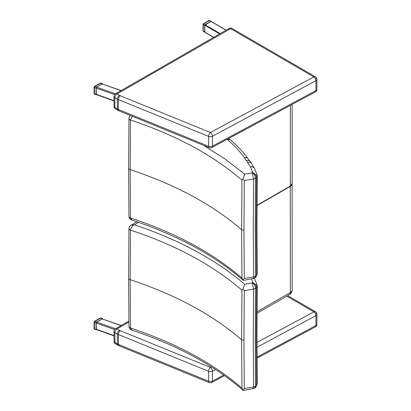 <?xml version="1.0" encoding="UTF-8"?>
<svg xmlns="http://www.w3.org/2000/svg" width="411" height="411" viewBox="0 0 411 411"><rect width="100%" height="100%" fill="white"/><g stroke="black" fill="none" stroke-linecap="round" stroke-linejoin="round"><path stroke-width="0.62" d="M131.952 330.146L130.487 327.968A3.031 1.834 179.2 0 1 128.956 326.406A3.031 1.834 179.2 0 1 128.956 326.37M253.032 388.785L253.618 386.926L244.288 388.554L242.983 390.101L241.956 388.118C212.934 363.067 175.78 343.041 130.493 328.035A3.031 1.767 175.9 0 1 128.967 326.642A3.031 1.767 175.9 0 1 128.967 326.637A3.031 1.767 175.9 0 1 128.967 326.524M242.983 390.101L243.559 390.445M254.573 388.236L243.538 390.45M254.599 388.22L255.565 386.191L253.618 386.926L253.274 338.577L253.618 289.02L256.5 287.767L257.281 286.066M255.565 288.383L255.226 337.888L255.565 386.191L256.5 385.523L255.765 387.398L257.291 383.812L256.952 335.638L257.291 286.262M254.65 388.19L255.765 387.398M256.5 287.767L256.161 337.241L256.5 385.513L257.291 383.812M130.487 327.968L130.164 279.665L130.493 230.083C175.78 245.1 212.934 265.146 241.956 290.223L242.983 288.918L244.288 290.654L253.618 289.02L252.19 282.932L244.668 284.248L242.983 288.918M241.956 290.223L241.617 339.769L241.956 388.118M244.288 290.654L243.949 340.205L244.288 388.554M130.493 230.083C131.181 227.242 132.501 225.48 134.443 224.796L131.16 225.161C130.087 225.649 129.357 226.744 128.967 228.444A3.031 1.726 4 0 0 128.967 228.444A3.031 1.726 4 0 0 130.493 230.083M128.972 228.408A3.031 1.726 4 0 0 128.967 228.439L128.962 228.68A3.031 1.659 0.7 0 0 130.487 230.15M128.967 228.567A3.031 1.659 0.7 0 0 128.956 228.68L128.638 278.144A3.031 1.747 0 0 0 130.164 279.665C175.44 294.672 212.595 314.708 241.617 339.769L243.949 340.205M251.563 278.997L252.75 282.516L257.265 285.702M252.75 282.516L252.693 282.65C254.866 283.569 256.135 285.27 256.5 287.757M252.693 282.65L252.369 282.871C254.229 284.129 255.293 285.969 255.565 288.378M131.952 220.101L130.487 217.922A3.031 1.834 179.2 0 1 128.956 216.356A3.031 1.834 179.2 0 1 128.956 216.32M253.032 278.74L253.618 276.875L244.288 278.509L242.983 280.055L241.956 278.072C212.934 253.022 175.78 232.991 130.493 217.984A3.031 1.767 175.9 0 1 128.967 216.592L128.967 216.592A3.031 1.767 175.9 0 1 128.967 216.479M242.983 280.055L243.559 280.4M254.573 278.185L243.538 280.4M254.599 278.17L255.565 276.141L253.618 276.875L253.274 228.526L253.618 178.975L256.5 177.716L257.281 176.021M255.565 178.338L255.226 227.838L255.565 276.141L256.5 275.473L255.765 277.348L257.291 273.762L256.952 225.588L257.291 176.211M254.65 278.144L255.765 277.348M227.072 139.339L227.581 139.755C234.27 145.391 239.875 151.361 244.401 157.67L250.51 166.887L252.693 172.599C254.866 173.519 256.135 175.225 256.5 177.706L256.161 227.191L256.5 275.462L257.291 273.762M130.487 217.922L130.164 169.615L130.493 120.038C175.78 135.049 212.934 155.096 241.956 180.177L242.983 178.872L244.288 180.604L253.618 178.97L252.19 172.882L244.668 174.197L242.983 178.872M241.956 180.177L241.617 229.723L241.956 278.072M244.288 180.604L243.949 230.155L244.288 278.509M128.972 118.358A3.031 1.726 4 0 0 128.967 118.394A3.031 1.726 4 0 0 130.493 120.038L132.285 116.282M130.518 115.558L129.188 117.382L128.962 118.635A3.031 1.659 0.7 0 0 130.487 120.104M128.967 118.517A3.031 1.659 0.7 0 0 128.956 118.635L128.638 168.099A3.031 1.747 0 0 0 130.164 169.615C175.44 184.626 212.595 204.663 241.617 229.723L243.949 230.155M252.75 172.466L257.265 175.656M252.693 172.599L252.369 172.82C254.229 174.084 255.293 175.918 255.565 178.333M120.223 330.66C119.103 331.651 118.491 332.941 118.383 334.523L208.639 371.328A3.031 1.428 -67.8 0 1 210.386 367.429L120.223 330.66A16.723 9.653 180 0 1 119.437 330.259L117.053 328.877A3.031 1.747 -119.9 0 0 115.542 328.723A3.031 3.031 0 0 0 114.022 331.348A3.031 1.747 0 0 0 114.905 332.586A3.031 1.752 -59.9 0 1 117.053 328.877L128.905 322.06M115.532 343.863A3.031 1.752 -59.9 0 1 114.905 342.476A3.031 1.747 180 0 1 114.022 341.243A3.031 3.031 0 0 0 115.532 343.863L117.942 345.261L117.325 343.879L114.905 342.476L114.905 332.586L117.325 333.989L117.325 343.879A19.749 11.405 180 0 0 118.383 344.413L118.979 345.785L117.942 345.261M256.973 347.28L315.951 315.617A3.031 1.685 -118.2 0 0 313.886 311.867A3.031 1.752 -59.9 0 1 315.407 311.718L287.649 295.632M223.682 375.043L212.451 381.074A3.031 1.747 180 0 1 208.639 381.223A3.031 1.428 -67.8 0 0 209.245 382.6L118.979 345.785M119.437 330.259C118.157 331.168 117.454 332.412 117.325 333.989A19.749 11.405 0 0 0 118.383 334.523L118.383 344.413L208.639 381.223L208.639 371.328A3.031 1.747 0 0 0 212.451 371.184L215.559 369.515M257.029 358.192L315.319 326.899A3.031 1.685 -118.2 0 0 315.951 325.512L257.019 357.149M211.439 366.864L210.386 367.429A3.031 1.685 61.8 0 1 212.451 371.184L212.451 381.074A3.031 1.685 61.8 0 1 211.819 382.461L224.519 375.644M315.319 326.899A3.031 3.031 0 0 0 316.917 324.233L316.917 324.233A3.031 1.747 180 0 1 315.951 325.512L315.951 315.617A3.031 1.747 0 0 0 316.917 314.338L316.917 314.338A3.031 1.747 0 0 0 316.033 313.105M120.223 95.727C119.103 96.719 118.491 98.003 118.383 99.59L208.639 136.395A3.031 1.428 -67.8 0 1 210.386 132.496L120.223 95.727A16.723 9.653 180 0 1 119.437 95.326L117.053 93.944A3.031 1.747 -119.9 0 0 115.542 93.79A3.031 3.031 0 0 0 114.022 96.415A3.031 1.747 0 0 0 114.905 97.648A3.031 1.752 -59.9 0 1 117.053 93.944L230.581 28.652A3.031 1.752 -59.9 0 1 232.097 28.503A3.031 3.031 0 0 0 229.071 28.498A3.031 1.747 60.1 0 1 230.581 28.652L313.886 76.934A3.031 1.752 -59.9 0 1 315.407 76.785L232.097 28.503M115.532 108.93A3.031 1.752 -59.9 0 1 114.905 107.543A3.031 1.747 180 0 1 114.022 106.31A3.031 3.031 0 0 0 115.532 108.93L117.942 110.328L117.325 108.946L114.905 107.543L114.905 97.648L117.325 99.056L117.325 108.946A19.749 11.405 180 0 0 118.383 109.48L118.979 110.852L117.942 110.328M119.437 95.326C118.157 96.236 117.454 97.479 117.325 99.056A19.749 11.405 0 0 0 118.383 99.59L118.383 109.48L208.639 146.29L208.639 136.395A3.031 1.747 0 0 0 212.451 136.246L315.951 80.684A3.031 1.685 -118.2 0 0 313.886 76.934L210.386 132.496A3.031 1.685 61.8 0 1 212.451 136.246L212.451 146.141A3.031 1.685 61.8 0 1 211.819 147.528L315.319 91.966A3.031 1.685 -118.2 0 0 315.951 90.579L212.451 146.141A3.031 1.747 180 0 1 208.639 146.29A3.031 1.428 -67.8 0 0 209.245 147.667L118.979 110.852M211.819 147.528L211.819 147.528A3.031 3.031 0 0 1 209.245 147.667M315.319 91.966A3.031 3.031 0 0 0 316.917 89.295L316.917 89.295A3.031 1.747 180 0 1 315.951 90.579L315.951 80.684A3.031 1.747 0 0 0 316.917 79.405L316.917 79.405A3.031 1.747 0 0 0 316.033 78.172M115.481 328.759L96.688 322.085L96.138 323.02L96.338 329.56L114.022 335.844M121.194 325.471L102.205 318.91L120.998 325.589M96.688 322.085L102.205 318.91M115.481 93.826L96.688 87.147L96.138 88.088L96.338 94.628L114.022 100.911M121.194 90.538L102.205 83.978L120.998 90.651M96.688 87.147L102.205 83.978M211.213 21.593L210.946 21.439L204.776 25.292L204.776 32.094L205.048 32.248M211.28 21.5A0.755 0.437 120.1 0 0 211.167 21.367A0.755 0.437 120.1 0 0 210.786 21.408L205.207 24.614A0.755 0.437 120.1 0 0 204.673 25.544L204.673 31.971L203.26 31.154A0.755 0.437 180 0 1 203.039 30.846L203.039 24.413A0.755 0.437 0 0 0 203.26 24.722A0.755 0.437 -59.9 0 1 203.794 23.797A0.755 0.437 -119.9 0 0 203.419 23.761A0.755 0.755 0 0 0 203.039 24.413M208.999 20.55A0.755 0.437 60.1 0 1 209.374 20.586A0.755 0.437 -59.9 0 1 209.754 20.55A0.755 0.755 0 0 0 208.999 20.55L203.419 23.761M204.673 31.971A0.755 0.437 120.1 0 0 204.827 32.32A0.755 0.437 120.1 0 0 205.002 32.351M100.202 318.057A0.755 0.437 60.1 0 1 100.577 318.093A0.755 0.324 -70.4 0 1 100.834 317.996A0.755 0.755 0 0 0 100.202 318.057L94.463 321.356A0.755 0.755 0 0 0 94.083 322.013A0.755 0.437 0 0 0 94.443 322.383A0.755 0.324 -70.4 0 1 94.843 321.392A0.755 0.437 -119.9 0 0 94.463 321.356M96.59 322.013L102.329 318.715L100.577 318.093L94.843 321.392L96.59 322.013L96.04 322.948L96.04 329.381L96.621 329.663M102.878 318.962L102.329 318.715M94.587 329.154A0.755 0.324 -70.4 0 1 94.443 328.815A0.755 0.437 180 0 1 94.083 328.44A0.755 0.755 0 0 0 94.587 329.154L96.241 329.74M100.202 83.12A0.755 0.437 60.1 0 1 100.577 83.161A0.755 0.324 -70.4 0 1 100.834 83.063A0.755 0.755 0 0 0 100.202 83.12L94.463 86.423A0.755 0.755 0 0 0 94.083 87.081A0.755 0.437 0 0 0 94.443 87.451A0.755 0.324 -70.4 0 1 94.843 86.459A0.755 0.437 -119.9 0 0 94.463 86.423M96.59 87.081L102.329 83.782L100.577 83.161L94.843 86.459L96.59 87.081L96.04 88.016L96.04 94.448L96.621 94.73M102.878 84.029L102.329 83.782M94.587 94.222A0.755 0.324 -70.4 0 1 94.443 93.883A0.755 0.437 180 0 1 94.083 93.508A0.755 0.755 0 0 0 94.587 94.222L96.241 94.807M289.421 294.61C291.142 293.577 292.051 292.062 292.139 290.053A6.057 3.499 180 0 1 290.366 292.529A4.542 2.625 60 0 1 289.421 294.61L257.024 313.31M290.274 186.152L290.366 292.529L257.034 311.769M290.238 186.111L257.014 205.289L290.238 186.111M257.014 205.351L290.325 186.121L292.139 183.563A6.057 3.499 180 0 1 290.366 186.039L290.366 105.365M257.009 205.598L290.366 186.342A6.057 3.499 -0 0 0 292.139 183.871A6.057 3.499 -0 0 0 292.134 183.722L292.139 290.053M128.638 278.113A3.031 1.747 0 0 0 128.638 278.144L128.967 326.642C129.362 328.579 130.354 329.75 131.941 330.146C177.3 345.271 214.372 365.338 243.163 390.347M244.668 284.248C215.77 259.582 179.026 239.767 134.443 224.796L138.594 222.356M257.209 285.352L254.45 278.375A4.542 3.519 -29.9 0 1 254.471 278.411M128.638 168.063A3.031 1.747 0 0 0 128.638 168.099L128.967 216.592C129.362 218.534 130.354 219.7 131.941 220.096C177.3 235.22 214.372 255.293 243.163 280.297M244.668 174.197L225.279 159.175L203.46 145.304M227.581 139.755A4.542 3.057 -49.9 0 1 230.504 139.992C237.46 145.838 243.322 152.085 248.095 158.728A4.542 3.427 -35.6 0 1 248.11 158.754M244.401 157.67A4.542 3.427 -35.6 0 1 248.095 158.728L248.126 158.774A4.542 3.427 -35.7 0 1 248.146 158.8M244.442 157.721A4.542 3.427 -35.7 0 1 248.126 158.774L250.135 161.497A4.542 3.401 -37.1 0 1 250.155 161.523M246.513 160.531A4.542 3.401 -37.1 0 1 250.135 161.497L251.614 163.624A4.542 3.483 -32.4 0 1 251.635 163.66M247.782 162.35A4.542 3.483 -32.4 0 1 251.614 163.624L254.409 168.263A4.542 3.524 -29.7 0 1 254.43 168.294M250.463 166.809A4.542 3.524 -29.7 0 1 254.409 168.263L254.45 168.33A4.542 3.519 -29.9 0 1 254.471 168.366M250.51 166.887A4.542 3.519 -29.9 0 1 254.45 168.33L257.209 175.307M286.76 296.146L313.886 311.867L256.962 342.425M114.022 335.556L96.138 329.201M96.138 323.02L114.597 329.576M114.022 100.623L96.138 94.268M96.138 88.088L114.597 94.643M213.761 37.303L204.776 32.094M210.946 21.439L226.086 30.214M220.188 33.604L205.048 24.83M204.776 25.292L219.654 33.913M204.827 32.32L203.414 31.498A0.755 0.437 -59.9 0 1 203.26 31.154L203.26 24.722L204.673 25.544M205.207 24.614L203.794 23.797L209.374 20.586L210.786 21.408M96.04 329.381L94.443 328.815L94.443 322.383L96.04 322.948M96.04 94.448L94.443 93.883L94.443 87.451L96.04 88.016M292.139 183.563L292.139 104.409M131.16 225.161L136.925 221.776M228.634 138.502L230.504 139.992M114.022 341.243L114.022 331.348M128.89 321.048L115.542 328.723M209.245 382.6A3.031 3.031 0 0 0 211.819 382.461M316.917 324.233L316.917 314.338A3.031 3.031 0 0 0 315.407 311.718M114.022 106.31L114.022 96.415M229.071 28.498L115.542 93.79M316.917 89.295L316.917 79.405A3.031 3.031 0 0 0 315.407 76.785M204.858 32.269L213.653 37.365M211.136 21.418L226.199 30.147M211.167 21.367L209.754 20.55M203.039 30.846A0.755 0.755 0 0 0 203.414 31.498M102.683 318.653L100.834 317.996M94.083 322.013L94.083 328.44M102.683 83.721L100.834 83.063M94.083 87.081L94.083 93.508"/></g></svg>
